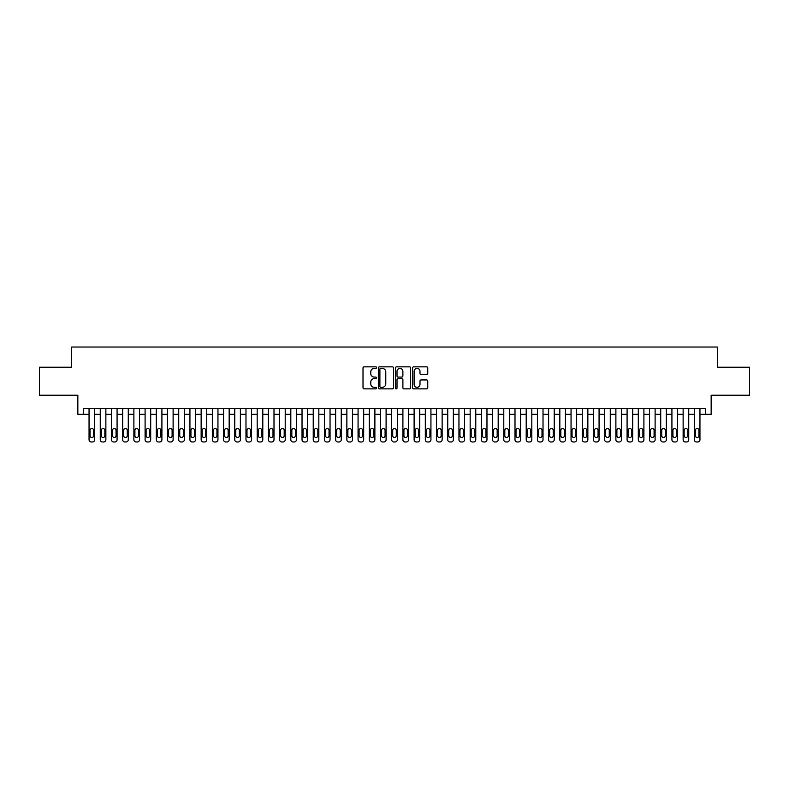 <?xml version="1.0" encoding="UTF-8"?>
<svg xmlns="http://www.w3.org/2000/svg" width="789" height="789" viewBox="0 0 789 789"><rect width="100%" height="100%" fill="white"/><g stroke="black" fill="none" stroke-linecap="round" stroke-linejoin="round"><path stroke-width="1.18" d="M376.57 367.625A0.769 0.769 0 0 0 375.791 366.855L364.104 366.855A1.105 1.105 0 0 0 363.009 367.95L363.009 387.754A1.105 1.105 0 0 0 364.104 388.859L375.791 388.859A0.769 0.769 0 0 0 376.57 388.089A0.769 0.769 0 0 0 375.791 387.32L374.282 387.32A3.521 3.521 0 0 1 370.761 383.799L370.761 382.142A3.521 3.521 0 0 1 374.282 378.621L375.791 378.621A0.769 0.769 0 0 0 376.57 377.852A0.769 0.769 0 0 0 375.791 377.083L374.282 377.083A3.521 3.521 0 0 1 370.761 373.562L370.761 371.915A3.521 3.521 0 0 1 374.282 368.394L375.791 368.394A0.769 0.769 0 0 0 376.57 367.625M426.652 374.607A1.105 1.105 0 0 0 427.756 373.513L427.756 367.95A1.105 1.105 0 0 0 426.652 366.855L413.673 366.855A1.105 1.105 0 0 0 412.568 367.95L412.568 387.754A1.105 1.105 0 0 0 413.673 388.859L426.652 388.859A1.105 1.105 0 0 0 427.756 387.754L427.756 381.048A1.105 1.105 0 0 0 426.652 379.943L421.099 379.943A1.105 1.105 0 0 0 419.995 381.048L419.995 384.371A2.939 2.939 0 0 1 417.056 387.32A2.939 2.939 0 0 1 414.117 384.371L414.117 371.333A2.939 2.939 0 0 1 417.056 368.394A2.939 2.939 0 0 1 419.995 371.333L419.995 373.513A1.105 1.105 0 0 0 421.099 374.607L426.652 374.607M83.447 414.284L83.447 408.682L705.553 408.682L705.553 414.284L711.155 414.284L711.155 395.23L749.55 395.23L749.55 367.21L717.319 367.21L717.319 347.032L71.681 347.032L71.681 367.21L39.45 367.21L39.45 395.23L77.845 395.23L77.845 414.284L89.049 414.284M393.533 367.95A1.105 1.105 0 0 0 392.439 366.855L379.45 366.855A1.105 1.105 0 0 0 378.355 367.95L378.355 387.754A1.105 1.105 0 0 0 379.45 388.859L392.439 388.859A1.105 1.105 0 0 0 393.533 387.754L393.533 367.95M396.561 366.855L409.55 366.855A1.105 1.105 0 0 1 410.645 367.95L410.645 387.754A1.105 1.105 0 0 1 409.55 388.859L403.988 388.859A1.105 1.105 0 0 1 402.893 387.754L402.893 379.726A1.105 1.105 0 0 0 401.788 378.621L398.1 378.621A1.105 1.105 0 0 0 397.005 379.726L397.005 388.089A0.769 0.769 0 0 1 396.236 388.859A0.769 0.769 0 0 1 395.467 388.089L395.467 367.95A1.105 1.105 0 0 1 396.561 366.855M94.65 408.682L94.65 439.729L94.65 414.284L100.262 414.284M105.864 408.682L105.864 439.729L105.864 414.284L111.466 414.284M117.078 408.682L117.078 439.729L117.078 414.284L122.68 414.284M128.282 408.682L128.282 439.729L128.282 414.284L133.883 414.284M139.495 408.682L139.495 439.729L139.495 414.284L145.097 414.284M150.699 408.682L150.699 439.729L150.699 414.284L156.301 414.284M161.913 408.682L161.913 439.729L161.913 414.284L167.515 414.284M173.116 408.682L173.116 439.729L173.116 414.284L178.728 414.284M184.33 408.682L184.33 439.729L184.33 414.284L189.932 414.284M195.534 408.682L195.534 439.729L195.534 414.284L201.146 414.284M206.748 408.682L206.748 439.729L206.748 414.284L212.349 414.284M217.951 408.682L217.951 439.729L217.951 414.284L223.563 414.284M229.165 408.682L229.165 439.729L229.165 414.284L234.767 414.284M240.379 408.682L240.379 439.729L240.379 414.284L245.981 414.284M251.583 408.682L251.583 439.729L251.583 414.284L257.184 414.284M262.796 408.682L262.796 439.729L262.796 414.284L268.398 414.284M274 408.682L274 439.729L274 414.284L279.602 414.284M285.214 408.682L285.214 439.729L285.214 414.284L290.816 414.284M296.417 408.682L296.417 439.729L296.417 414.284L302.029 414.284M307.631 408.682L307.631 439.729L307.631 414.284L313.233 414.284M318.835 408.682L318.835 439.729L318.835 414.284L324.447 414.284M330.049 408.682L330.049 439.729L330.049 414.284L335.65 414.284M341.252 408.682L341.252 439.729L341.252 414.284L346.864 414.284M352.466 408.682L352.466 439.729L352.466 414.284L358.068 414.284M363.68 408.682L363.68 439.729L363.68 414.284L369.282 414.284M374.883 408.682L374.883 439.729L374.883 414.284L380.485 414.284M386.097 408.682L386.097 439.729L386.097 414.284L391.699 414.284M397.301 408.682L397.301 439.729L397.301 414.284L402.903 414.284M408.515 408.682L408.515 439.729L408.515 414.284L414.117 414.284M419.718 408.682L419.718 439.729L419.718 414.284L425.32 414.284M430.932 408.682L430.932 439.729L430.932 414.284L436.534 414.284M442.136 408.682L442.136 439.729L442.136 414.284L447.748 414.284M453.35 408.682L453.35 439.729L453.35 414.284L458.951 414.284M464.553 408.682L464.553 439.729L464.553 414.284L470.165 414.284M475.767 408.682L475.767 439.729L475.767 414.284L481.369 414.284M486.971 408.682L486.971 439.729L486.971 414.284L492.583 414.284M498.184 408.682L498.184 439.729L498.184 414.284L503.786 414.284M509.398 408.682L509.398 439.729L509.398 414.284L515 414.284M520.602 408.682L520.602 439.729L520.602 414.284L526.204 414.284M531.816 408.682L531.816 439.729L531.816 414.284L537.417 414.284M543.019 408.682L543.019 439.729L543.019 414.284L548.621 414.284M554.233 408.682L554.233 439.729L554.233 414.284L559.835 414.284M565.437 408.682L565.437 439.729L565.437 414.284L571.049 414.284M576.651 408.682L576.651 439.729L576.651 414.284L582.252 414.284M587.854 408.682L587.854 439.729L587.854 414.284L593.466 414.284M599.068 408.682L599.068 439.729L599.068 414.284L604.67 414.284M610.272 408.682L610.272 439.729L610.272 414.284L615.884 414.284M621.485 408.682L621.485 439.729L621.485 414.284L627.087 414.284M632.699 408.682L632.699 439.729L632.699 414.284L638.301 414.284M643.903 408.682L643.903 439.729L643.903 414.284L649.505 414.284M655.117 408.682L655.117 439.729L655.117 414.284L660.718 414.284M666.32 408.682L666.32 439.729L666.32 414.284L671.922 414.284M677.534 408.682L677.534 439.729L677.534 414.284L683.136 414.284M688.738 408.682L688.738 439.729L688.738 414.284L694.35 414.284M699.951 408.682L699.951 439.729L699.951 414.284L705.553 414.284M380.663 368.394A0.769 0.769 0 0 0 379.894 369.163L379.894 386.551A0.769 0.769 0 0 0 380.663 387.32L382.261 387.32A3.521 3.521 0 0 0 385.782 383.799L385.782 371.915A3.521 3.521 0 0 0 382.261 368.394L380.663 368.394M402.893 371.392A2.939 2.939 0 0 0 399.944 368.443A2.939 2.939 0 0 0 397.005 371.392L397.005 375.988A1.105 1.105 0 0 0 398.1 377.083L401.788 377.083A1.105 1.105 0 0 0 402.893 375.988L402.893 371.392M90.054 435.696A1.795 1.795 82.5 0 0 91.849 437.491A1.795 1.795 82.5 0 0 93.644 435.696A1.795 1.795 -82.5 0 1 91.849 437.491A1.795 1.795 -82.5 0 1 90.054 435.696L90.054 430.311A1.795 1.795 -82.5 0 1 91.849 428.516A1.795 1.795 -82.5 0 1 93.644 430.311A1.795 1.795 82.5 0 0 91.849 428.516A1.795 1.795 82.5 0 0 90.054 430.311M89.049 408.682L89.049 439.729A2.239 2.239 97.5 0 0 91.297 441.968L92.412 441.968A2.239 2.239 97.5 0 0 94.65 439.729M93.644 430.311L93.644 435.696M101.268 435.696A1.795 1.795 82.5 0 0 103.063 437.491A1.795 1.795 82.5 0 0 104.858 435.696A1.795 1.795 -82.5 0 1 103.063 437.491A1.795 1.795 -82.5 0 1 101.268 435.696L101.268 430.311A1.795 1.795 -82.5 0 1 103.063 428.516A1.795 1.795 -82.5 0 1 104.858 430.311A1.795 1.795 82.5 0 0 103.063 428.516A1.795 1.795 82.5 0 0 101.268 430.311M112.482 435.696A1.795 1.795 82.5 0 0 114.267 437.491A1.795 1.795 82.5 0 0 116.062 435.696A1.795 1.795 -82.5 0 1 114.267 437.491A1.795 1.795 -82.5 0 1 112.482 435.696L112.482 430.311A1.795 1.795 -82.5 0 1 114.267 428.516A1.795 1.795 -82.5 0 1 116.062 430.311A1.795 1.795 82.5 0 0 114.267 428.516A1.795 1.795 82.5 0 0 112.482 430.311M123.686 435.696A1.795 1.795 82.5 0 0 125.481 437.491A1.795 1.795 82.5 0 0 127.276 435.696A1.795 1.795 -82.5 0 1 125.481 437.491A1.795 1.795 -82.5 0 1 123.686 435.696L123.686 430.311A1.795 1.795 -82.5 0 1 125.481 428.516A1.795 1.795 -82.5 0 1 127.276 430.311A1.795 1.795 82.5 0 0 125.481 428.516A1.795 1.795 82.5 0 0 123.686 430.311M134.899 435.696A1.795 1.795 82.5 0 0 136.694 437.491A1.795 1.795 82.5 0 0 138.479 435.696A1.795 1.795 -82.5 0 1 136.694 437.491A1.795 1.795 -82.5 0 1 134.899 435.696L134.899 430.311A1.795 1.795 -82.5 0 1 136.694 428.516A1.795 1.795 -82.5 0 1 138.479 430.311A1.795 1.795 82.5 0 0 136.694 428.516A1.795 1.795 82.5 0 0 134.899 430.311M100.262 408.682L100.262 439.729A2.239 2.239 97.5 0 0 102.501 441.968L103.625 441.968A2.239 2.239 97.5 0 0 105.864 439.729M104.858 430.311L104.858 435.696M111.466 408.682L111.466 439.729A2.239 2.239 97.5 0 0 113.715 441.968L114.829 441.968A2.239 2.239 97.5 0 0 117.078 439.729M116.062 430.311L116.062 435.696M122.68 408.682L122.68 439.729A2.239 2.239 97.5 0 0 124.918 441.968L126.043 441.968A2.239 2.239 97.5 0 0 128.282 439.729M127.276 430.311L127.276 435.696M133.883 408.682L133.883 439.729A2.239 2.239 97.5 0 0 136.132 441.968L137.247 441.968A2.239 2.239 97.5 0 0 139.495 439.729M138.479 430.311L138.479 435.696M146.103 435.696A1.795 1.795 82.5 0 0 147.898 437.491A1.795 1.795 82.5 0 0 149.693 435.696A1.795 1.795 -82.5 0 1 147.898 437.491A1.795 1.795 -82.5 0 1 146.103 435.696L146.103 430.311A1.795 1.795 -82.5 0 1 147.898 428.516A1.795 1.795 -82.5 0 1 149.693 430.311A1.795 1.795 82.5 0 0 147.898 428.516A1.795 1.795 82.5 0 0 146.103 430.311M145.097 408.682L145.097 439.729A2.239 2.239 97.5 0 0 147.336 441.968L148.46 441.968A2.239 2.239 97.5 0 0 150.699 439.729M149.693 430.311L149.693 435.696M157.317 435.696A1.795 1.795 82.5 0 0 159.112 437.491A1.795 1.795 82.5 0 0 160.897 435.696A1.795 1.795 -82.5 0 1 159.112 437.491A1.795 1.795 -82.5 0 1 157.317 435.696L157.317 430.311A1.795 1.795 -82.5 0 1 159.112 428.516A1.795 1.795 -82.5 0 1 160.897 430.311A1.795 1.795 82.5 0 0 159.112 428.516A1.795 1.795 82.5 0 0 157.317 430.311M156.301 408.682L156.301 439.729A2.239 2.239 97.5 0 0 158.55 441.968L159.664 441.968A2.239 2.239 97.5 0 0 161.913 439.729M160.897 430.311L160.897 435.696M168.521 435.696A1.795 1.795 82.5 0 0 170.316 437.491A1.795 1.795 82.5 0 0 172.11 435.696A1.795 1.795 -82.5 0 1 170.316 437.491A1.795 1.795 -82.5 0 1 168.521 435.696L168.521 430.311A1.795 1.795 -82.5 0 1 170.316 428.516A1.795 1.795 -82.5 0 1 172.11 430.311A1.795 1.795 82.5 0 0 170.316 428.516A1.795 1.795 82.5 0 0 168.521 430.311M167.515 408.682L167.515 439.729A2.239 2.239 97.5 0 0 169.753 441.968L170.878 441.968A2.239 2.239 97.5 0 0 173.116 439.729M172.11 430.311L172.11 435.696M179.734 435.696A1.795 1.795 82.5 0 0 181.529 437.491A1.795 1.795 82.5 0 0 183.324 435.696A1.795 1.795 -82.5 0 1 181.529 437.491A1.795 1.795 -82.5 0 1 179.734 435.696L179.734 430.311A1.795 1.795 -82.5 0 1 181.529 428.516A1.795 1.795 -82.5 0 1 183.324 430.311A1.795 1.795 82.5 0 0 181.529 428.516A1.795 1.795 82.5 0 0 179.734 430.311M178.728 408.682L178.728 439.729A2.239 2.239 97.5 0 0 180.967 441.968L182.091 441.968A2.239 2.239 97.5 0 0 184.33 439.729M183.324 430.311L183.324 435.696M190.938 435.696A1.795 1.795 82.5 0 0 192.733 437.491A1.795 1.795 82.5 0 0 194.528 435.696A1.795 1.795 -82.5 0 1 192.733 437.491A1.795 1.795 -82.5 0 1 190.938 435.696L190.938 430.311A1.795 1.795 -82.5 0 1 192.733 428.516A1.795 1.795 -82.5 0 1 194.528 430.311A1.795 1.795 82.5 0 0 192.733 428.516A1.795 1.795 82.5 0 0 190.938 430.311M202.152 435.696A1.795 1.795 82.5 0 0 203.947 437.491A1.795 1.795 82.5 0 0 205.742 435.696A1.795 1.795 -82.5 0 1 203.947 437.491A1.795 1.795 -82.5 0 1 202.152 435.696L202.152 430.311A1.795 1.795 -82.5 0 1 203.947 428.516A1.795 1.795 -82.5 0 1 205.742 430.311A1.795 1.795 82.5 0 0 203.947 428.516A1.795 1.795 82.5 0 0 202.152 430.311M213.355 435.696A1.795 1.795 82.5 0 0 215.15 437.491A1.795 1.795 82.5 0 0 216.945 435.696A1.795 1.795 -82.5 0 1 215.15 437.491A1.795 1.795 -82.5 0 1 213.355 435.696L213.355 430.311A1.795 1.795 -82.5 0 1 215.15 428.516A1.795 1.795 -82.5 0 1 216.945 430.311A1.795 1.795 82.5 0 0 215.15 428.516A1.795 1.795 82.5 0 0 213.355 430.311M224.569 435.696A1.795 1.795 82.5 0 0 226.364 437.491A1.795 1.795 82.5 0 0 228.159 435.696A1.795 1.795 -82.5 0 1 226.364 437.491A1.795 1.795 -82.5 0 1 224.569 435.696L224.569 430.311A1.795 1.795 -82.5 0 1 226.364 428.516A1.795 1.795 -82.5 0 1 228.159 430.311A1.795 1.795 82.5 0 0 226.364 428.516A1.795 1.795 82.5 0 0 224.569 430.311M235.783 435.696A1.795 1.795 82.5 0 0 237.568 437.491A1.795 1.795 82.5 0 0 239.363 435.696A1.795 1.795 -82.5 0 1 237.568 437.491A1.795 1.795 -82.5 0 1 235.783 435.696L235.783 430.311A1.795 1.795 -82.5 0 1 237.568 428.516A1.795 1.795 -82.5 0 1 239.363 430.311A1.795 1.795 82.5 0 0 237.568 428.516A1.795 1.795 82.5 0 0 235.783 430.311M246.987 435.696A1.795 1.795 82.5 0 0 248.782 437.491A1.795 1.795 82.5 0 0 250.577 435.696A1.795 1.795 -82.5 0 1 248.782 437.491A1.795 1.795 -82.5 0 1 246.987 435.696L246.987 430.311A1.795 1.795 -82.5 0 1 248.782 428.516A1.795 1.795 -82.5 0 1 250.577 430.311A1.795 1.795 82.5 0 0 248.782 428.516A1.795 1.795 82.5 0 0 246.987 430.311M258.2 435.696A1.795 1.795 82.5 0 0 259.985 437.491A1.795 1.795 82.5 0 0 261.78 435.696A1.795 1.795 -82.5 0 1 259.985 437.491A1.795 1.795 -82.5 0 1 258.2 435.696L258.2 430.311A1.795 1.795 -82.5 0 1 259.985 428.516A1.795 1.795 -82.5 0 1 261.78 430.311A1.795 1.795 82.5 0 0 259.985 428.516A1.795 1.795 82.5 0 0 258.2 430.311M269.404 435.696A1.795 1.795 82.5 0 0 271.199 437.491A1.795 1.795 82.5 0 0 272.994 435.696A1.795 1.795 -82.5 0 1 271.199 437.491A1.795 1.795 -82.5 0 1 269.404 435.696L269.404 430.311A1.795 1.795 -82.5 0 1 271.199 428.516A1.795 1.795 -82.5 0 1 272.994 430.311A1.795 1.795 82.5 0 0 271.199 428.516A1.795 1.795 82.5 0 0 269.404 430.311M280.618 435.696A1.795 1.795 82.5 0 0 282.413 437.491A1.795 1.795 82.5 0 0 284.198 435.696A1.795 1.795 -82.5 0 1 282.413 437.491A1.795 1.795 -82.5 0 1 280.618 435.696L280.618 430.311A1.795 1.795 -82.5 0 1 282.413 428.516A1.795 1.795 -82.5 0 1 284.198 430.311A1.795 1.795 82.5 0 0 282.413 428.516A1.795 1.795 82.5 0 0 280.618 430.311M291.822 435.696A1.795 1.795 82.5 0 0 293.616 437.491A1.795 1.795 82.5 0 0 295.411 435.696A1.795 1.795 -82.5 0 1 293.616 437.491A1.795 1.795 -82.5 0 1 291.822 435.696L291.822 430.311A1.795 1.795 -82.5 0 1 293.616 428.516A1.795 1.795 -82.5 0 1 295.411 430.311A1.795 1.795 82.5 0 0 293.616 428.516A1.795 1.795 82.5 0 0 291.822 430.311M303.035 435.696A1.795 1.795 82.5 0 0 304.83 437.491A1.795 1.795 82.5 0 0 306.625 435.696A1.795 1.795 -82.5 0 1 304.83 437.491A1.795 1.795 -82.5 0 1 303.035 435.696L303.035 430.311A1.795 1.795 -82.5 0 1 304.83 428.516A1.795 1.795 -82.5 0 1 306.625 430.311A1.795 1.795 82.5 0 0 304.83 428.516A1.795 1.795 82.5 0 0 303.035 430.311M314.239 435.696A1.795 1.795 82.5 0 0 316.034 437.491A1.795 1.795 82.5 0 0 317.829 435.696A1.795 1.795 -82.5 0 1 316.034 437.491A1.795 1.795 -82.5 0 1 314.239 435.696L314.239 430.311A1.795 1.795 -82.5 0 1 316.034 428.516A1.795 1.795 -82.5 0 1 317.829 430.311A1.795 1.795 82.5 0 0 316.034 428.516A1.795 1.795 82.5 0 0 314.239 430.311M189.932 408.682L189.932 439.729A2.239 2.239 97.5 0 0 192.171 441.968L193.295 441.968A2.239 2.239 97.5 0 0 195.534 439.729M194.528 430.311L194.528 435.696M201.146 408.682L201.146 439.729A2.239 2.239 97.5 0 0 203.384 441.968L204.509 441.968A2.239 2.239 97.5 0 0 206.748 439.729M205.742 430.311L205.742 435.696M212.349 408.682L212.349 439.729A2.239 2.239 97.5 0 0 214.588 441.968L215.713 441.968A2.239 2.239 97.5 0 0 217.951 439.729M216.945 430.311L216.945 435.696M223.563 408.682L223.563 439.729A2.239 2.239 97.5 0 0 225.802 441.968L226.926 441.968A2.239 2.239 97.5 0 0 229.165 439.729M228.159 430.311L228.159 435.696M234.767 408.682L234.767 439.729A2.239 2.239 97.5 0 0 237.016 441.968L238.13 441.968A2.239 2.239 97.5 0 0 240.379 439.729M239.363 430.311L239.363 435.696M245.981 408.682L245.981 439.729A2.239 2.239 97.5 0 0 248.219 441.968L249.344 441.968A2.239 2.239 97.5 0 0 251.583 439.729M250.577 430.311L250.577 435.696M257.184 408.682L257.184 439.729A2.239 2.239 97.5 0 0 259.433 441.968L260.548 441.968A2.239 2.239 97.5 0 0 262.796 439.729M261.78 430.311L261.78 435.696M268.398 408.682L268.398 439.729A2.239 2.239 97.5 0 0 270.637 441.968L271.761 441.968A2.239 2.239 97.5 0 0 274 439.729M272.994 430.311L272.994 435.696M279.602 408.682L279.602 439.729A2.239 2.239 97.5 0 0 281.851 441.968L282.965 441.968A2.239 2.239 97.5 0 0 285.214 439.729M284.198 430.311L284.198 435.696M290.816 408.682L290.816 439.729A2.239 2.239 97.5 0 0 293.054 441.968L294.179 441.968A2.239 2.239 97.5 0 0 296.417 439.729M295.411 430.311L295.411 435.696M302.029 408.682L302.029 439.729A2.239 2.239 97.5 0 0 304.268 441.968L305.382 441.968A2.239 2.239 97.5 0 0 307.631 439.729M306.625 430.311L306.625 435.696M313.233 408.682L313.233 439.729A2.239 2.239 97.5 0 0 315.472 441.968L316.596 441.968A2.239 2.239 97.5 0 0 318.835 439.729M317.829 430.311L317.829 435.696M325.453 435.696A1.795 1.795 82.5 0 0 327.248 437.491A1.795 1.795 82.5 0 0 329.043 435.696A1.795 1.795 -82.5 0 1 327.248 437.491A1.795 1.795 -82.5 0 1 325.453 435.696L325.453 430.311A1.795 1.795 -82.5 0 1 327.248 428.516A1.795 1.795 -82.5 0 1 329.043 430.311A1.795 1.795 82.5 0 0 327.248 428.516A1.795 1.795 82.5 0 0 325.453 430.311M336.656 435.696A1.795 1.795 82.5 0 0 338.451 437.491A1.795 1.795 82.5 0 0 340.246 435.696A1.795 1.795 -82.5 0 1 338.451 437.491A1.795 1.795 -82.5 0 1 336.656 435.696L336.656 430.311A1.795 1.795 -82.5 0 1 338.451 428.516A1.795 1.795 -82.5 0 1 340.246 430.311A1.795 1.795 82.5 0 0 338.451 428.516A1.795 1.795 82.5 0 0 336.656 430.311M347.87 435.696A1.795 1.795 82.5 0 0 349.665 437.491A1.795 1.795 82.5 0 0 351.46 435.696A1.795 1.795 -82.5 0 1 349.665 437.491A1.795 1.795 -82.5 0 1 347.87 435.696L347.87 430.311A1.795 1.795 -82.5 0 1 349.665 428.516A1.795 1.795 -82.5 0 1 351.46 430.311A1.795 1.795 82.5 0 0 349.665 428.516A1.795 1.795 82.5 0 0 347.87 430.311M359.084 435.696A1.795 1.795 82.5 0 0 360.869 437.491A1.795 1.795 82.5 0 0 362.664 435.696A1.795 1.795 -82.5 0 1 360.869 437.491A1.795 1.795 -82.5 0 1 359.084 435.696L359.084 430.311A1.795 1.795 -82.5 0 1 360.869 428.516A1.795 1.795 -82.5 0 1 362.664 430.311A1.795 1.795 82.5 0 0 360.869 428.516A1.795 1.795 82.5 0 0 359.084 430.311M324.447 408.682L324.447 439.729A2.239 2.239 97.5 0 0 326.685 441.968L327.81 441.968A2.239 2.239 97.5 0 0 330.049 439.729M329.043 430.311L329.043 435.696M335.65 408.682L335.65 439.729A2.239 2.239 97.5 0 0 337.889 441.968L339.014 441.968A2.239 2.239 97.5 0 0 341.252 439.729M340.246 430.311L340.246 435.696M346.864 408.682L346.864 439.729A2.239 2.239 97.5 0 0 349.103 441.968L350.227 441.968A2.239 2.239 97.5 0 0 352.466 439.729M351.46 430.311L351.46 435.696M358.068 408.682L358.068 439.729A2.239 2.239 97.5 0 0 360.317 441.968L361.431 441.968A2.239 2.239 97.5 0 0 363.68 439.729M362.664 430.311L362.664 435.696M370.288 435.696A1.795 1.795 82.5 0 0 372.083 437.491A1.795 1.795 82.5 0 0 373.878 435.696A1.795 1.795 -82.5 0 1 372.083 437.491A1.795 1.795 -82.5 0 1 370.288 435.696L370.288 430.311A1.795 1.795 -82.5 0 1 372.083 428.516A1.795 1.795 -82.5 0 1 373.878 430.311A1.795 1.795 82.5 0 0 372.083 428.516A1.795 1.795 82.5 0 0 370.288 430.311M369.282 408.682L369.282 439.729A2.239 2.239 97.5 0 0 371.52 441.968L372.645 441.968A2.239 2.239 97.5 0 0 374.883 439.729M373.878 430.311L373.878 435.696M381.501 435.696A1.795 1.795 82.5 0 0 383.286 437.491A1.795 1.795 82.5 0 0 385.081 435.696A1.795 1.795 -82.5 0 1 383.286 437.491A1.795 1.795 -82.5 0 1 381.501 435.696L381.501 430.311A1.795 1.795 -82.5 0 1 383.286 428.516A1.795 1.795 -82.5 0 1 385.081 430.311A1.795 1.795 82.5 0 0 383.286 428.516A1.795 1.795 82.5 0 0 381.501 430.311M380.485 408.682L380.485 439.729A2.239 2.239 97.5 0 0 382.734 441.968L383.849 441.968A2.239 2.239 97.5 0 0 386.097 439.729M385.081 430.311L385.081 435.696M392.705 435.696A1.795 1.795 82.5 0 0 394.5 437.491A1.795 1.795 82.5 0 0 396.295 435.696A1.795 1.795 -82.5 0 1 394.5 437.491A1.795 1.795 -82.5 0 1 392.705 435.696L392.705 430.311A1.795 1.795 -82.5 0 1 394.5 428.516A1.795 1.795 -82.5 0 1 396.295 430.311A1.795 1.795 82.5 0 0 394.5 428.516A1.795 1.795 82.5 0 0 392.705 430.311M391.699 408.682L391.699 439.729A2.239 2.239 97.5 0 0 393.938 441.968L395.062 441.968A2.239 2.239 97.5 0 0 397.301 439.729M396.295 430.311L396.295 435.696M403.919 435.696A1.795 1.795 82.5 0 0 405.714 437.491A1.795 1.795 82.5 0 0 407.499 435.696A1.795 1.795 -82.5 0 1 405.714 437.491A1.795 1.795 -82.5 0 1 403.919 435.696L403.919 430.311A1.795 1.795 -82.5 0 1 405.714 428.516A1.795 1.795 -82.5 0 1 407.499 430.311A1.795 1.795 82.5 0 0 405.714 428.516A1.795 1.795 82.5 0 0 403.919 430.311M402.903 408.682L402.903 439.729A2.239 2.239 97.5 0 0 405.151 441.968L406.266 441.968A2.239 2.239 97.5 0 0 408.515 439.729M407.499 430.311L407.499 435.696M415.122 435.696A1.795 1.795 82.5 0 0 416.917 437.491A1.795 1.795 82.5 0 0 418.712 435.696A1.795 1.795 -82.5 0 1 416.917 437.491A1.795 1.795 -82.5 0 1 415.122 435.696L415.122 430.311A1.795 1.795 -82.5 0 1 416.917 428.516A1.795 1.795 -82.5 0 1 418.712 430.311A1.795 1.795 82.5 0 0 416.917 428.516A1.795 1.795 82.5 0 0 415.122 430.311M414.117 408.682L414.117 439.729A2.239 2.239 97.5 0 0 416.355 441.968L417.48 441.968A2.239 2.239 97.5 0 0 419.718 439.729M418.712 430.311L418.712 435.696M426.336 435.696A1.795 1.795 82.5 0 0 428.131 437.491A1.795 1.795 82.5 0 0 429.916 435.696A1.795 1.795 -82.5 0 1 428.131 437.491A1.795 1.795 -82.5 0 1 426.336 435.696L426.336 430.311A1.795 1.795 -82.5 0 1 428.131 428.516A1.795 1.795 -82.5 0 1 429.916 430.311A1.795 1.795 82.5 0 0 428.131 428.516A1.795 1.795 82.5 0 0 426.336 430.311M425.32 408.682L425.32 439.729A2.239 2.239 97.5 0 0 427.569 441.968L428.683 441.968A2.239 2.239 97.5 0 0 430.932 439.729M429.916 430.311L429.916 435.696M437.54 435.696A1.795 1.795 82.5 0 0 439.335 437.491A1.795 1.795 82.5 0 0 441.13 435.696A1.795 1.795 -82.5 0 1 439.335 437.491A1.795 1.795 -82.5 0 1 437.54 435.696L437.54 430.311A1.795 1.795 -82.5 0 1 439.335 428.516A1.795 1.795 -82.5 0 1 441.13 430.311A1.795 1.795 82.5 0 0 439.335 428.516A1.795 1.795 82.5 0 0 437.54 430.311M436.534 408.682L436.534 439.729A2.239 2.239 97.5 0 0 438.773 441.968L439.897 441.968A2.239 2.239 97.5 0 0 442.136 439.729M441.13 430.311L441.13 435.696M448.754 435.696A1.795 1.795 82.5 0 0 450.549 437.491A1.795 1.795 82.5 0 0 452.344 435.696A1.795 1.795 -82.5 0 1 450.549 437.491A1.795 1.795 -82.5 0 1 448.754 435.696L448.754 430.311A1.795 1.795 -82.5 0 1 450.549 428.516A1.795 1.795 -82.5 0 1 452.344 430.311A1.795 1.795 82.5 0 0 450.549 428.516A1.795 1.795 82.5 0 0 448.754 430.311M447.748 408.682L447.748 439.729A2.239 2.239 97.5 0 0 449.986 441.968L451.111 441.968A2.239 2.239 97.5 0 0 453.35 439.729M452.344 430.311L452.344 435.696M459.957 435.696A1.795 1.795 82.5 0 0 461.752 437.491A1.795 1.795 82.5 0 0 463.547 435.696A1.795 1.795 -82.5 0 1 461.752 437.491A1.795 1.795 -82.5 0 1 459.957 435.696L459.957 430.311A1.795 1.795 -82.5 0 1 461.752 428.516A1.795 1.795 -82.5 0 1 463.547 430.311A1.795 1.795 82.5 0 0 461.752 428.516A1.795 1.795 82.5 0 0 459.957 430.311M458.951 408.682L458.951 439.729A2.239 2.239 97.5 0 0 461.19 441.968L462.315 441.968A2.239 2.239 97.5 0 0 464.553 439.729M463.547 430.311L463.547 435.696M471.171 435.696A1.795 1.795 82.5 0 0 472.966 437.491A1.795 1.795 82.5 0 0 474.761 435.696A1.795 1.795 -82.5 0 1 472.966 437.491A1.795 1.795 -82.5 0 1 471.171 435.696L471.171 430.311A1.795 1.795 -82.5 0 1 472.966 428.516A1.795 1.795 -82.5 0 1 474.761 430.311A1.795 1.795 82.5 0 0 472.966 428.516A1.795 1.795 82.5 0 0 471.171 430.311M470.165 408.682L470.165 439.729A2.239 2.239 97.5 0 0 472.404 441.968L473.528 441.968A2.239 2.239 97.5 0 0 475.767 439.729M474.761 430.311L474.761 435.696M482.375 435.696A1.795 1.795 82.5 0 0 484.17 437.491A1.795 1.795 82.5 0 0 485.965 435.696A1.795 1.795 -82.5 0 1 484.17 437.491A1.795 1.795 -82.5 0 1 482.375 435.696L482.375 430.311A1.795 1.795 -82.5 0 1 484.17 428.516A1.795 1.795 -82.5 0 1 485.965 430.311A1.795 1.795 82.5 0 0 484.17 428.516A1.795 1.795 82.5 0 0 482.375 430.311M481.369 408.682L481.369 439.729A2.239 2.239 97.5 0 0 483.618 441.968L484.732 441.968A2.239 2.239 97.5 0 0 486.971 439.729M485.965 430.311L485.965 435.696M493.589 435.696A1.795 1.795 82.5 0 0 495.384 437.491A1.795 1.795 82.5 0 0 497.178 435.696A1.795 1.795 -82.5 0 1 495.384 437.491A1.795 1.795 -82.5 0 1 493.589 435.696L493.589 430.311A1.795 1.795 -82.5 0 1 495.384 428.516A1.795 1.795 -82.5 0 1 497.178 430.311A1.795 1.795 82.5 0 0 495.384 428.516A1.795 1.795 82.5 0 0 493.589 430.311M492.583 408.682L492.583 439.729A2.239 2.239 97.5 0 0 494.821 441.968L495.946 441.968A2.239 2.239 97.5 0 0 498.184 439.729M497.178 430.311L497.178 435.696M504.802 435.696A1.795 1.795 82.5 0 0 506.587 437.491A1.795 1.795 82.5 0 0 508.382 435.696A1.795 1.795 -82.5 0 1 506.587 437.491A1.795 1.795 -82.5 0 1 504.802 435.696L504.802 430.311A1.795 1.795 -82.5 0 1 506.587 428.516A1.795 1.795 -82.5 0 1 508.382 430.311A1.795 1.795 82.5 0 0 506.587 428.516A1.795 1.795 82.5 0 0 504.802 430.311M503.786 408.682L503.786 439.729A2.239 2.239 97.5 0 0 506.035 441.968L507.149 441.968A2.239 2.239 97.5 0 0 509.398 439.729M508.382 430.311L508.382 435.696M516.006 435.696A1.795 1.795 82.5 0 0 517.801 437.491A1.795 1.795 82.5 0 0 519.596 435.696A1.795 1.795 -82.5 0 1 517.801 437.491A1.795 1.795 -82.5 0 1 516.006 435.696L516.006 430.311A1.795 1.795 -82.5 0 1 517.801 428.516A1.795 1.795 -82.5 0 1 519.596 430.311A1.795 1.795 82.5 0 0 517.801 428.516A1.795 1.795 82.5 0 0 516.006 430.311M515 408.682L515 439.729A2.239 2.239 97.5 0 0 517.239 441.968L518.363 441.968A2.239 2.239 97.5 0 0 520.602 439.729M519.596 430.311L519.596 435.696M527.22 435.696A1.795 1.795 82.5 0 0 529.015 437.491A1.795 1.795 82.5 0 0 530.8 435.696A1.795 1.795 -82.5 0 1 529.015 437.491A1.795 1.795 -82.5 0 1 527.22 435.696L527.22 430.311A1.795 1.795 -82.5 0 1 529.015 428.516A1.795 1.795 -82.5 0 1 530.8 430.311A1.795 1.795 82.5 0 0 529.015 428.516A1.795 1.795 82.5 0 0 527.22 430.311M526.204 408.682L526.204 439.729A2.239 2.239 97.5 0 0 528.452 441.968L529.567 441.968A2.239 2.239 97.5 0 0 531.816 439.729M530.8 430.311L530.8 435.696M538.423 435.696A1.795 1.795 82.5 0 0 540.218 437.491A1.795 1.795 82.5 0 0 542.013 435.696A1.795 1.795 -82.5 0 1 540.218 437.491A1.795 1.795 -82.5 0 1 538.423 435.696L538.423 430.311A1.795 1.795 -82.5 0 1 540.218 428.516A1.795 1.795 -82.5 0 1 542.013 430.311A1.795 1.795 82.5 0 0 540.218 428.516A1.795 1.795 82.5 0 0 538.423 430.311M537.417 408.682L537.417 439.729A2.239 2.239 97.5 0 0 539.656 441.968L540.781 441.968A2.239 2.239 97.5 0 0 543.019 439.729M542.013 430.311L542.013 435.696M549.637 435.696A1.795 1.795 82.5 0 0 551.432 437.491A1.795 1.795 82.5 0 0 553.217 435.696A1.795 1.795 -82.5 0 1 551.432 437.491A1.795 1.795 -82.5 0 1 549.637 435.696L549.637 430.311A1.795 1.795 -82.5 0 1 551.432 428.516A1.795 1.795 -82.5 0 1 553.217 430.311A1.795 1.795 82.5 0 0 551.432 428.516A1.795 1.795 82.5 0 0 549.637 430.311M548.621 408.682L548.621 439.729A2.239 2.239 97.5 0 0 550.87 441.968L551.984 441.968A2.239 2.239 97.5 0 0 554.233 439.729M553.217 430.311L553.217 435.696M560.841 435.696A1.795 1.795 82.5 0 0 562.636 437.491A1.795 1.795 82.5 0 0 564.431 435.696A1.795 1.795 -82.5 0 1 562.636 437.491A1.795 1.795 -82.5 0 1 560.841 435.696L560.841 430.311A1.795 1.795 -82.5 0 1 562.636 428.516A1.795 1.795 -82.5 0 1 564.431 430.311A1.795 1.795 82.5 0 0 562.636 428.516A1.795 1.795 82.5 0 0 560.841 430.311M559.835 408.682L559.835 439.729A2.239 2.239 97.5 0 0 562.074 441.968L563.198 441.968A2.239 2.239 97.5 0 0 565.437 439.729M564.431 430.311L564.431 435.696M572.055 435.696A1.795 1.795 82.5 0 0 573.85 437.491A1.795 1.795 82.5 0 0 575.645 435.696A1.795 1.795 -82.5 0 1 573.85 437.491A1.795 1.795 -82.5 0 1 572.055 435.696L572.055 430.311A1.795 1.795 -82.5 0 1 573.85 428.516A1.795 1.795 -82.5 0 1 575.645 430.311A1.795 1.795 82.5 0 0 573.85 428.516A1.795 1.795 82.5 0 0 572.055 430.311M571.049 408.682L571.049 439.729A2.239 2.239 97.5 0 0 573.287 441.968L574.412 441.968A2.239 2.239 97.5 0 0 576.651 439.729M575.645 430.311L575.645 435.696M583.258 435.696A1.795 1.795 82.5 0 0 585.053 437.491A1.795 1.795 82.5 0 0 586.848 435.696A1.795 1.795 -82.5 0 1 585.053 437.491A1.795 1.795 -82.5 0 1 583.258 435.696L583.258 430.311A1.795 1.795 -82.5 0 1 585.053 428.516A1.795 1.795 -82.5 0 1 586.848 430.311A1.795 1.795 82.5 0 0 585.053 428.516A1.795 1.795 82.5 0 0 583.258 430.311M582.252 408.682L582.252 439.729A2.239 2.239 97.5 0 0 584.491 441.968L585.616 441.968A2.239 2.239 97.5 0 0 587.854 439.729M586.848 430.311L586.848 435.696M594.472 435.696A1.795 1.795 82.5 0 0 596.267 437.491A1.795 1.795 82.5 0 0 598.062 435.696A1.795 1.795 -82.5 0 1 596.267 437.491A1.795 1.795 -82.5 0 1 594.472 435.696L594.472 430.311A1.795 1.795 -82.5 0 1 596.267 428.516A1.795 1.795 -82.5 0 1 598.062 430.311A1.795 1.795 82.5 0 0 596.267 428.516A1.795 1.795 82.5 0 0 594.472 430.311M593.466 408.682L593.466 439.729A2.239 2.239 97.5 0 0 595.705 441.968L596.829 441.968A2.239 2.239 97.5 0 0 599.068 439.729M598.062 430.311L598.062 435.696M605.676 435.696A1.795 1.795 82.5 0 0 607.471 437.491A1.795 1.795 82.5 0 0 609.266 435.696A1.795 1.795 -82.5 0 1 607.471 437.491A1.795 1.795 -82.5 0 1 605.676 435.696L605.676 430.311A1.795 1.795 -82.5 0 1 607.471 428.516A1.795 1.795 -82.5 0 1 609.266 430.311A1.795 1.795 82.5 0 0 607.471 428.516A1.795 1.795 82.5 0 0 605.676 430.311M604.67 408.682L604.67 439.729A2.239 2.239 97.5 0 0 606.909 441.968L608.033 441.968A2.239 2.239 97.5 0 0 610.272 439.729M609.266 430.311L609.266 435.696M616.89 435.696A1.795 1.795 82.5 0 0 618.684 437.491A1.795 1.795 82.5 0 0 620.479 435.696A1.795 1.795 -82.5 0 1 618.684 437.491A1.795 1.795 -82.5 0 1 616.89 435.696L616.89 430.311A1.795 1.795 -82.5 0 1 618.684 428.516A1.795 1.795 -82.5 0 1 620.479 430.311A1.795 1.795 82.5 0 0 618.684 428.516A1.795 1.795 82.5 0 0 616.89 430.311M615.884 408.682L615.884 439.729A2.239 2.239 97.5 0 0 618.122 441.968L619.247 441.968A2.239 2.239 97.5 0 0 621.485 439.729M620.479 430.311L620.479 435.696M628.103 435.696A1.795 1.795 82.5 0 0 629.888 437.491A1.795 1.795 82.5 0 0 631.683 435.696A1.795 1.795 -82.5 0 1 629.888 437.491A1.795 1.795 -82.5 0 1 628.103 435.696L628.103 430.311A1.795 1.795 -82.5 0 1 629.888 428.516A1.795 1.795 -82.5 0 1 631.683 430.311A1.795 1.795 82.5 0 0 629.888 428.516A1.795 1.795 82.5 0 0 628.103 430.311M627.087 408.682L627.087 439.729A2.239 2.239 97.5 0 0 629.336 441.968L630.45 441.968A2.239 2.239 97.5 0 0 632.699 439.729M631.683 430.311L631.683 435.696M639.307 435.696A1.795 1.795 82.5 0 0 641.102 437.491A1.795 1.795 82.5 0 0 642.897 435.696A1.795 1.795 -82.5 0 1 641.102 437.491A1.795 1.795 -82.5 0 1 639.307 435.696L639.307 430.311A1.795 1.795 -82.5 0 1 641.102 428.516A1.795 1.795 -82.5 0 1 642.897 430.311A1.795 1.795 82.5 0 0 641.102 428.516A1.795 1.795 82.5 0 0 639.307 430.311M638.301 408.682L638.301 439.729A2.239 2.239 97.5 0 0 640.54 441.968L641.664 441.968A2.239 2.239 97.5 0 0 643.903 439.729M642.897 430.311L642.897 435.696M650.521 435.696A1.795 1.795 82.5 0 0 652.306 437.491A1.795 1.795 82.5 0 0 654.101 435.696A1.795 1.795 -82.5 0 1 652.306 437.491A1.795 1.795 -82.5 0 1 650.521 435.696L650.521 430.311A1.795 1.795 -82.5 0 1 652.306 428.516A1.795 1.795 -82.5 0 1 654.101 430.311A1.795 1.795 82.5 0 0 652.306 428.516A1.795 1.795 82.5 0 0 650.521 430.311M649.505 408.682L649.505 439.729A2.239 2.239 97.5 0 0 651.753 441.968L652.868 441.968A2.239 2.239 97.5 0 0 655.117 439.729M654.101 430.311L654.101 435.696M661.724 435.696A1.795 1.795 82.5 0 0 663.519 437.491A1.795 1.795 82.5 0 0 665.314 435.696A1.795 1.795 -82.5 0 1 663.519 437.491A1.795 1.795 -82.5 0 1 661.724 435.696L661.724 430.311A1.795 1.795 -82.5 0 1 663.519 428.516A1.795 1.795 -82.5 0 1 665.314 430.311A1.795 1.795 82.5 0 0 663.519 428.516A1.795 1.795 82.5 0 0 661.724 430.311M660.718 408.682L660.718 439.729A2.239 2.239 97.5 0 0 662.957 441.968L664.082 441.968A2.239 2.239 97.5 0 0 666.32 439.729M665.314 430.311L665.314 435.696M672.938 435.696A1.795 1.795 82.5 0 0 674.733 437.491A1.795 1.795 82.5 0 0 676.518 435.696A1.795 1.795 -82.5 0 1 674.733 437.491A1.795 1.795 -82.5 0 1 672.938 435.696L672.938 430.311A1.795 1.795 -82.5 0 1 674.733 428.516A1.795 1.795 -82.5 0 1 676.518 430.311A1.795 1.795 82.5 0 0 674.733 428.516A1.795 1.795 82.5 0 0 672.938 430.311M671.922 408.682L671.922 439.729A2.239 2.239 97.5 0 0 674.171 441.968L675.285 441.968A2.239 2.239 97.5 0 0 677.534 439.729M676.518 430.311L676.518 435.696M684.142 435.696A1.795 1.795 82.5 0 0 685.937 437.491A1.795 1.795 82.5 0 0 687.732 435.696A1.795 1.795 -82.5 0 1 685.937 437.491A1.795 1.795 -82.5 0 1 684.142 435.696L684.142 430.311A1.795 1.795 -82.5 0 1 685.937 428.516A1.795 1.795 -82.5 0 1 687.732 430.311A1.795 1.795 82.5 0 0 685.937 428.516A1.795 1.795 82.5 0 0 684.142 430.311M683.136 408.682L683.136 439.729A2.239 2.239 97.5 0 0 685.375 441.968L686.499 441.968A2.239 2.239 97.5 0 0 688.738 439.729M687.732 430.311L687.732 435.696M695.356 435.696A1.795 1.795 82.5 0 0 697.151 437.491A1.795 1.795 82.5 0 0 698.946 435.696A1.795 1.795 -82.5 0 1 697.151 437.491A1.795 1.795 -82.5 0 1 695.356 435.696L695.356 430.311A1.795 1.795 -82.5 0 1 697.151 428.516A1.795 1.795 -82.5 0 1 698.946 430.311A1.795 1.795 82.5 0 0 697.151 428.516A1.795 1.795 82.5 0 0 695.356 430.311M694.35 408.682L694.35 439.729A2.239 2.239 97.5 0 0 696.588 441.968L697.703 441.968A2.239 2.239 97.5 0 0 699.951 439.729M698.946 430.311L698.946 435.696"/></g></svg>
